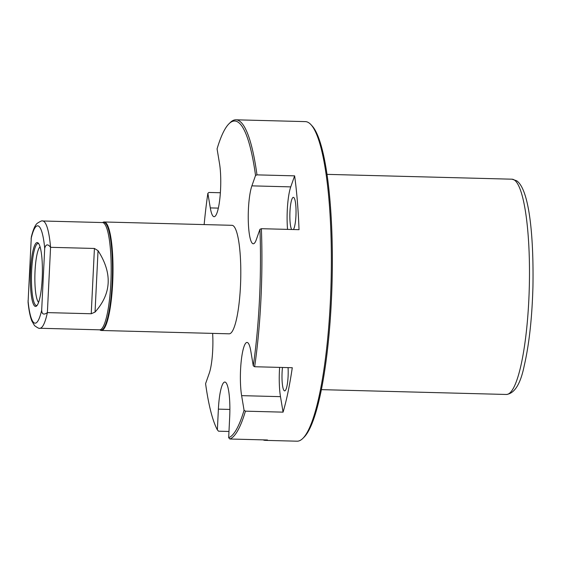<?xml version="1.0" encoding="UTF-8"?>
<svg xmlns="http://www.w3.org/2000/svg" width="561" height="561" viewBox="0 0 561 561"><rect width="100%" height="100%" fill="white"/><g stroke="black" fill="none" stroke-linecap="round" stroke-linejoin="round"><path stroke-width="0.84" d="M28.05 300.703A48.688 9.095 -88.5 0 0 41.682 310.128C41.851 314.335 43.751 315.163 47.376 312.61A53.653 10.028 -88.5 0 1 39.852 328.262C39.501 328.809 37.734 327.94 34.544 325.639L31.837 320.969C30.112 316.481 28.856 310.24 28.078 302.246L31.318 236.994C33.141 229.652 35.105 225.101 37.215 223.334C40.469 221.216 42.278 220.438 42.65 220.992A53.653 10.028 91.5 0 1 43.856 221.42A53.653 10.028 -88.5 0 1 50.567 247.317L94.423 248.46L98.042 250.676C112.53 273.158 111.527 293.634 95.04 312.084L91.233 313.753L94.423 248.46M41.682 310.128L44.705 248.299C45.876 244.105 47.832 243.783 50.567 247.317L47.376 312.61L91.233 313.753M42.201 278.522A31.942 5.968 91.5 0 1 36.696 305.878A31.942 5.968 91.5 0 1 30.553 270.479A31.942 5.968 91.5 0 1 38.33 243.179A31.942 5.968 91.5 0 1 42.201 278.522M100.146 330.05A54.27 10.14 -88.5 0 0 100.258 330.127A54.27 10.14 -88.5 0 0 101.359 330.485A54.27 10.14 -88.5 0 0 112.81 279.792A54.27 10.14 -88.5 0 0 105.405 222.408A54.27 10.14 91.5 0 0 104.192 221.981L231.981 225.312A54.27 10.14 91.5 0 1 233.201 225.739A54.27 10.14 91.5 0 1 240.599 283.123A54.27 10.14 91.5 0 1 229.154 333.816L101.359 330.485M39.852 328.262L99.781 329.833A53.982 10.084 -88.5 0 0 112.144 282.653A53.982 10.084 -88.5 0 0 104.907 222.682A53.982 10.084 91.5 0 0 102.6 222.535L103.07 222.275A54.27 10.14 91.5 0 1 104.192 221.981M204.148 224.582A158.602 29.635 -88.5 0 1 207.865 193.3L210.305 207.907A31.009 5.792 -88.5 0 0 214.099 216.693A31.009 5.792 -88.5 0 0 219.975 197.437A31.009 5.792 -88.5 0 0 219.505 163.482L217.072 148.875A158.602 29.635 -88.5 0 1 228.993 123.764A158.602 29.635 -88.5 0 1 255.543 175.467L251.889 185.859A31.009 5.792 -88.5 0 0 248.285 220.662A31.009 5.792 -88.5 0 0 253.277 243.776A31.009 5.792 -88.5 0 0 256.286 239.687L259.946 229.295A158.602 29.635 -88.5 0 1 253.27 365.828L250.83 351.221A31.009 5.792 -88.5 0 0 247.036 342.427A31.009 5.792 -88.5 0 0 241.16 361.691A31.009 5.792 -88.5 0 0 241.623 395.645L244.063 410.252A158.602 29.635 -88.5 0 1 228.678 437.713L229.687 416.949A31.009 5.792 -88.5 0 0 224.849 382.041A31.009 5.792 -88.5 0 0 218.383 409.137L217.373 429.901A158.602 29.635 -88.5 0 1 205.585 383.661L209.246 373.268A31.009 5.792 -88.5 0 0 212.64 333.388M228.678 437.713L229.835 439.004L267.478 439.985A159.836 29.866 91.5 0 1 265.262 440.364A159.836 29.866 91.5 0 1 263.074 439.866M207.865 193.3L208.937 192.451L220.375 192.746M228.979 431.465L218.531 431.192L217.373 429.901M229.835 439.004A159.836 29.866 -88.5 0 0 245.43 411.164L244.063 410.252M253.27 365.828L254.631 366.74A159.836 29.866 -88.5 0 0 261.384 228.699L259.946 229.295M255.543 175.467L256.987 174.871A159.836 29.866 -88.5 0 0 239.54 121.085A159.836 29.866 -88.5 0 0 235.95 119.809A159.836 29.866 -88.5 0 0 230.192 122.579L228.993 123.764M265.262 440.364L297.057 441.191A159.836 29.866 -88.5 0 0 302.814 438.422A159.836 29.866 -88.5 0 0 331.081 282.183A159.836 29.866 -88.5 0 0 310.99 124.682A159.836 29.866 -88.5 0 0 308.978 122.894A159.836 29.866 -88.5 0 0 305.387 121.618L235.95 119.809M256.987 174.871L294.63 175.852A159.836 29.866 91.5 0 1 299.027 229.68L261.384 228.699M294.63 175.852L290.745 186.876A31.009 5.792 -88.5 0 0 287.548 229.379M291.65 229.491A16.437 3.071 91.5 0 1 289.953 211.714A16.437 3.071 91.5 0 1 293.375 197.353A16.437 3.071 91.5 0 1 295.942 215.859A16.437 3.071 91.5 0 1 293.431 229.533M254.631 366.74L292.281 367.721A159.836 29.866 91.5 0 1 283.074 412.146L280.486 396.655A31.009 5.792 -88.5 0 1 279.623 367.392M288.059 367.609A16.437 3.071 91.5 0 1 288.088 376.515A16.437 3.071 91.5 0 1 284.665 390.877A16.437 3.071 91.5 0 1 282.092 372.378A16.437 3.071 91.5 0 1 282.485 367.469M245.43 411.164L283.074 412.146M302.814 438.422L304.02 437.236A158.602 29.635 -88.5 0 0 332.07 282.211A158.602 29.635 -88.5 0 0 312.133 125.93L310.99 124.682M38.611 302.316A28.099 5.252 91.5 0 1 35.034 271.061A28.099 5.252 -88.5 0 1 40.055 246.833M38.758 243.74A31.009 5.792 -88.5 0 0 38.099 243.523A31.009 5.792 -88.5 0 0 31.64 270.619A31.009 5.792 -88.5 0 0 35.785 305.282A31.009 5.792 -88.5 0 0 36.486 305.528A31.009 5.792 -88.5 0 0 37.152 305.338M44.705 248.299A48.688 9.095 -88.5 0 0 31.072 238.874M99.669 329.819A53.653 10.028 -88.5 0 0 110.987 279.701A53.653 10.028 -88.5 0 0 103.673 222.983A53.653 10.028 91.5 0 0 102.467 222.556L42.65 220.992M218.383 409.137L229.884 409.432M251.889 185.859L290.745 186.876M511.983 179.19L516.723 180.796C529.079 189.506 533.77 234.715 532.95 286.327C532.087 317.792 529.191 344.202 524.262 365.569C520.58 383.871 514.619 393.506 506.373 394.467A107.677 20.119 -88.5 0 0 529.086 293.88A107.677 20.119 -88.5 0 0 514.402 180.046A107.677 20.119 -88.5 0 0 511.983 179.19L327 174.366M241.623 395.645L280.486 396.655M210.305 207.907L218.341 208.117M95.04 312.084L98.042 250.676M99.802 329.84L100.258 330.127M321.39 389.643L506.373 394.467"/></g></svg>
